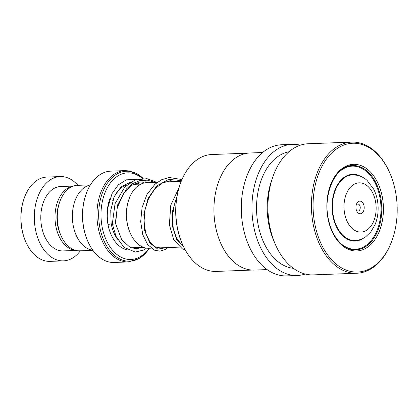 <?xml version="1.0" encoding="UTF-8"?>
<svg xmlns="http://www.w3.org/2000/svg" width="418" height="418" viewBox="0 0 418 418"><rect width="100%" height="100%" fill="white"/><g stroke="black" fill="none" stroke-linecap="round" stroke-linejoin="round"><path stroke-width="0.63" d="M92.9 250.33L79.89 250.821A32.761 21.365 -92.2 0 1 76.499 250.539A32.761 21.365 -92.2 0 1 60.923 235.475L60.171 233.735A29.291 19.103 -92.2 0 1 59.048 203.874L59.664 202.082A32.761 21.365 -92.2 0 1 77.419 185.346L90.424 184.855M60.923 235.475A32.761 21.365 -92.2 0 1 59.664 202.082M130.155 232.899L129.904 232.309A31.663 20.649 -92.2 0 1 128.681 200.034L128.89 199.428A32.834 21.412 87.8 0 0 130.155 232.899A32.834 21.412 87.8 0 0 145.767 247.994A32.834 21.412 87.8 0 0 149.169 248.276L151.196 248.203M157.393 182.253L146.687 182.656A32.834 21.412 87.8 0 0 128.89 199.428M359.658 213.723A6.327 4.128 87.8 0 0 364.182 208.3A6.327 4.128 87.8 0 0 360.494 201.189A6.327 4.128 87.8 0 0 356.408 204.365A6.327 4.128 87.8 0 0 356.648 210.813A6.327 4.128 87.8 0 0 359.658 213.723M356.34 209.967A3.516 2.294 87.8 0 0 357.714 211.017A3.516 2.294 87.8 0 0 358.08 211.048A3.516 2.294 87.8 0 0 360.238 207.73A3.516 2.294 87.8 0 0 358.174 204.052A3.516 2.294 87.8 0 0 357.813 204.026A3.516 2.294 87.8 0 0 356.162 205.233M142.376 178.439A43.352 28.267 87.8 0 0 132.14 173.23A43.352 28.267 87.8 0 0 101.135 210.374A43.352 28.267 87.8 0 0 126.435 259.118A43.352 28.267 87.8 0 0 148.97 248.282M87.691 241.066L87.435 240.481A44.522 29.035 -92.2 0 1 85.721 195.091L85.93 194.485A45.693 29.798 87.8 0 0 87.691 241.066A45.693 29.798 87.8 0 0 109.417 262.076A45.693 29.798 87.8 0 0 114.145 262.473L128.498 261.929A45.693 29.798 -92.2 0 1 123.77 261.532A45.693 29.798 -92.2 0 1 96.955 213.765A45.693 29.798 -92.2 0 1 125.05 170.607L130.102 171.025L143.196 178.413M125.05 170.607L110.697 171.145A45.693 29.798 87.8 0 0 85.93 194.485M92.806 250.204A32.808 21.391 -92.2 0 1 91.62 250.011A32.808 21.391 -92.2 0 1 72.377 217.407A32.808 21.391 -92.2 0 1 90.345 184.986M146.493 182.666A43.352 28.267 87.8 0 0 145.778 181.82M25.681 241.614L25.425 241.024A41.006 26.742 -92.2 0 1 23.847 199.224L24.056 198.618A42.181 27.504 87.8 0 0 25.681 241.614A42.181 27.504 87.8 0 0 45.734 261.004A42.181 27.504 87.8 0 0 50.103 261.37L63.416 260.869A42.181 27.504 87.8 0 0 80.376 250.8M77.905 185.331A42.181 27.504 87.8 0 0 64.602 176.934A42.181 27.504 87.8 0 0 60.234 176.568L46.92 177.07A42.181 27.504 87.8 0 0 24.056 198.618M73.296 186.125A32.223 21.01 87.8 0 0 54.998 217.585A32.223 21.01 87.8 0 0 73.908 250.1A32.223 21.01 87.8 0 0 75.726 250.356M73.584 186.031L60.61 186.522A32.223 21.01 87.8 0 0 40.797 216.958A32.223 21.01 87.8 0 0 59.706 250.638A32.223 21.01 87.8 0 0 63.04 250.92L76.013 250.429M60.234 176.568A42.181 27.504 87.8 0 0 34.297 216.409A42.181 27.504 87.8 0 0 59.048 260.503A42.181 27.504 87.8 0 0 63.416 260.869M252.216 270.059L216.205 271.423A58.489 38.142 -92.2 0 1 182.342 244.023L182.086 243.433A57.318 37.374 -92.2 0 1 177.864 230.412A57.318 37.374 -92.2 0 1 179.881 185.007L180.09 184.401A58.489 38.142 -92.2 0 1 211.79 154.524L247.801 153.166M182.342 244.023A58.489 38.142 -92.2 0 1 178.031 230.731A58.489 38.142 -92.2 0 1 180.09 184.401M267.076 269.594L254.379 270.075A58.583 38.2 -92.2 0 1 220.458 242.633L220.438 242.586A58.489 38.142 -92.2 0 1 220.438 242.586A58.489 38.142 -92.2 0 1 216.127 229.294A58.489 38.142 -92.2 0 1 218.186 182.959A58.489 38.142 -92.2 0 1 218.196 182.938M220.458 242.633A58.583 38.2 -92.2 0 1 216.143 229.32A58.583 38.2 -92.2 0 1 218.201 182.912A58.583 38.2 -92.2 0 1 249.954 152.988L262.656 152.507M305.197 274.03A65.616 42.788 -92.2 0 1 297.25 275.488A65.616 42.788 -92.2 0 1 254.426 229.843A65.616 42.788 -92.2 0 1 292.297 144.356A65.616 42.788 -92.2 0 1 300.328 145.208M297.25 275.488L286.596 275.89A65.616 42.788 -92.2 0 1 243.772 230.245A65.616 42.788 -92.2 0 1 281.643 144.759L292.297 144.356M392.492 239.122L392.283 239.728A65.616 42.788 -92.2 0 1 356.721 273.241L313.228 274.887A65.616 42.788 -92.2 0 1 275.237 244.149L273.717 240.622A58.583 38.2 -92.2 0 1 269.401 227.308A58.583 38.2 -92.2 0 1 271.46 180.9L272.714 177.263A65.616 42.788 -92.2 0 1 308.275 143.75L351.768 142.11A65.616 42.788 -92.2 0 1 389.759 172.843L390.015 173.433A64.44 42.025 -92.2 0 1 394.764 188.074A64.44 42.025 -92.2 0 1 392.492 239.122A64.44 42.025 -92.2 0 1 352.285 271.731A64.44 42.025 -92.2 0 1 315.506 227.209A64.44 42.025 -92.2 0 1 336.176 149.205A64.44 42.025 -92.2 0 1 390.015 173.433M293.363 268.335A58.583 38.2 -92.2 0 1 258.747 227.711A58.583 38.2 -92.2 0 1 288.958 151.781M275.237 244.149A65.616 42.788 -92.2 0 1 270.404 229.242A65.616 42.788 -92.2 0 1 272.714 177.263M356.721 273.241A65.616 42.788 -92.2 0 1 313.897 227.601A65.616 42.788 -92.2 0 1 351.768 142.11M349.417 174.802L349.913 174.98M360.603 176.312A33.393 21.778 87.8 0 0 355.619 174.531A33.393 21.778 87.8 0 0 352.593 174.322A33.393 21.778 87.8 0 0 332.059 206.194A33.393 21.778 87.8 0 0 352.087 240.852A33.393 21.778 87.8 0 0 355.112 241.061A33.393 21.778 87.8 0 0 362.949 238.469M339.839 242.565A41.596 27.123 87.8 0 0 351.653 248.997A41.596 27.123 87.8 0 0 355.42 249.253A41.596 27.123 87.8 0 0 381.002 209.554A41.596 27.123 87.8 0 0 356.052 166.385A41.596 27.123 87.8 0 0 352.285 166.124A41.596 27.123 87.8 0 0 337.248 173.972M112.688 223.635C111.01 224.064 114.459 224.356 115.227 223.855L115.593 223.583L117.223 207.903L123.43 193.847L131.905 185.305L139.319 182.143L147.079 182.008L149.367 182.556M130.688 182.185L121.23 186.606L114.25 196.601L110.739 210.348L111.136 223.62A1.641 0.266 169.7 0 1 110.765 223.865A1.641 0.266 169.7 0 1 108.988 224.262A1.641 0.266 169.7 0 1 107.907 224.205L107.687 208.216L112.034 193.607L118.252 184.892L126.283 179.818L136.676 179.447M156.672 182.279L147.011 178.674L135.004 180.033L124.81 186.956L115.039 203.697L112.322 223.923L116.037 236.389L123.989 247.346L135.312 252.064L143.64 250.027L146.509 248.125M117.5 239.248A31.637 20.628 -92.2 0 1 111.031 222.773M112.688 200.755A31.637 20.628 -92.2 0 1 126.973 184.918M352.625 174.881L357.134 175.257C360.839 176.062 364.151 177.775 367.072 180.404L373.572 188.941C376.32 194.313 377.835 200.232 378.107 206.691C378.347 213.185 377.297 219.236 374.956 224.837L370.682 232.089L365.447 237.001C362.296 239.159 358.848 240.324 355.101 240.502A32.834 21.412 -92.2 0 1 351.7 240.214A32.834 21.412 -92.2 0 1 332.435 205.891A32.834 21.412 -92.2 0 1 352.625 174.881L348.649 175.032M361.695 183.053A24.631 16.062 87.8 0 0 344.077 204.162A24.631 16.062 87.8 0 0 358.456 231.854A24.631 16.062 87.8 0 0 376.069 210.75A24.631 16.062 87.8 0 0 361.695 183.053M143.395 247.299L132.255 247.717A31.637 20.628 -92.2 0 1 130.568 247.675M134.92 183.627A33.978 22.159 -92.2 0 1 136.174 184.254M138.562 247.477A33.978 22.159 -92.2 0 1 136.184 248.783M127.767 249.959A33.978 22.159 -92.2 0 1 127.051 249.833A33.978 22.159 -92.2 0 1 107.928 224.241M143.128 178.413A45.008 29.349 87.8 0 0 130.991 171.636A45.008 29.349 87.8 0 0 98.805 210.202A45.008 29.349 87.8 0 0 125.071 260.806A45.008 29.349 87.8 0 0 149.331 248.271M107.87 223.917A33.978 22.159 -92.2 0 1 110.049 198.294M129.967 182.274A33.978 22.159 -92.2 0 1 130.458 182.332M146.854 182.65A45.008 29.349 87.8 0 0 146.253 181.877M380.187 194.866A42.181 27.504 -92.2 0 1 355.838 249.828C344.427 250.607 332.576 238.197 328.731 220.579C322.085 194.866 335.607 164.979 352.656 165.528A42.181 27.504 -92.2 0 1 380.187 194.866M381.791 194.48A43.352 28.267 -92.2 0 1 364.621 248.929A43.352 28.267 -92.2 0 1 328.475 220.803A43.352 28.267 -92.2 0 1 345.649 166.354A43.352 28.267 -92.2 0 1 381.791 194.48M115.227 223.855L117.641 204.83L126.497 188.858L132.819 183.533L139.931 180.566L147.392 180.158L154.744 182.352M166.317 247.628L157.826 249.138L149.869 243.015L144.665 230.595L143.834 214.591L148.029 198.508L156.797 185.858L168.679 179.416L181.532 180.571M183.716 247.022L176.689 239.436L172.545 226.681L172.514 211.273L176.992 196.225M141.007 184.072L133.478 184.354M181.219 181.355L164.692 181.976M128.498 261.929L139.993 258.105L149.346 248.271M146.279 181.882L146.87 182.65M355.101 240.502L351.125 240.653M179.604 247.127L158.992 247.905M352.285 166.124L348.199 166.28M355.42 249.253L351.334 249.41M348.988 175.017A4.687 4.687 0 0 0 349.359 174.818M160.031 247.869L155.621 247.101L150.109 242.341L145.892 233.672L144.001 222.564L144.837 210.358L148.515 198.681L154.728 189.072L161.98 183.23L170.105 180.707L177.775 181.485M182.99 245.486L181.459 244.41L176.537 238.082L173.266 228.526L172.388 216.973L174.249 204.94L176.673 198.142M115.593 223.578L121.763 239.901L130.311 247.566L136.78 248.752L141.655 247.362M139.565 184.124L136.733 182.885M143.917 183.042L142.01 181.752M167.827 247.571L165.366 249.426L159.995 251.166L154.592 250.23L147.638 244.52L142.763 234.665L140.683 221.644L142.063 207.563L146.969 194.448L154.974 184.202L161.75 179.667L169.212 177.498L181.961 179.557M185.19 249.854L182.347 248.862L173.799 239.937L169.368 224.748L170.784 205.191L178.961 187.881"/></g></svg>
